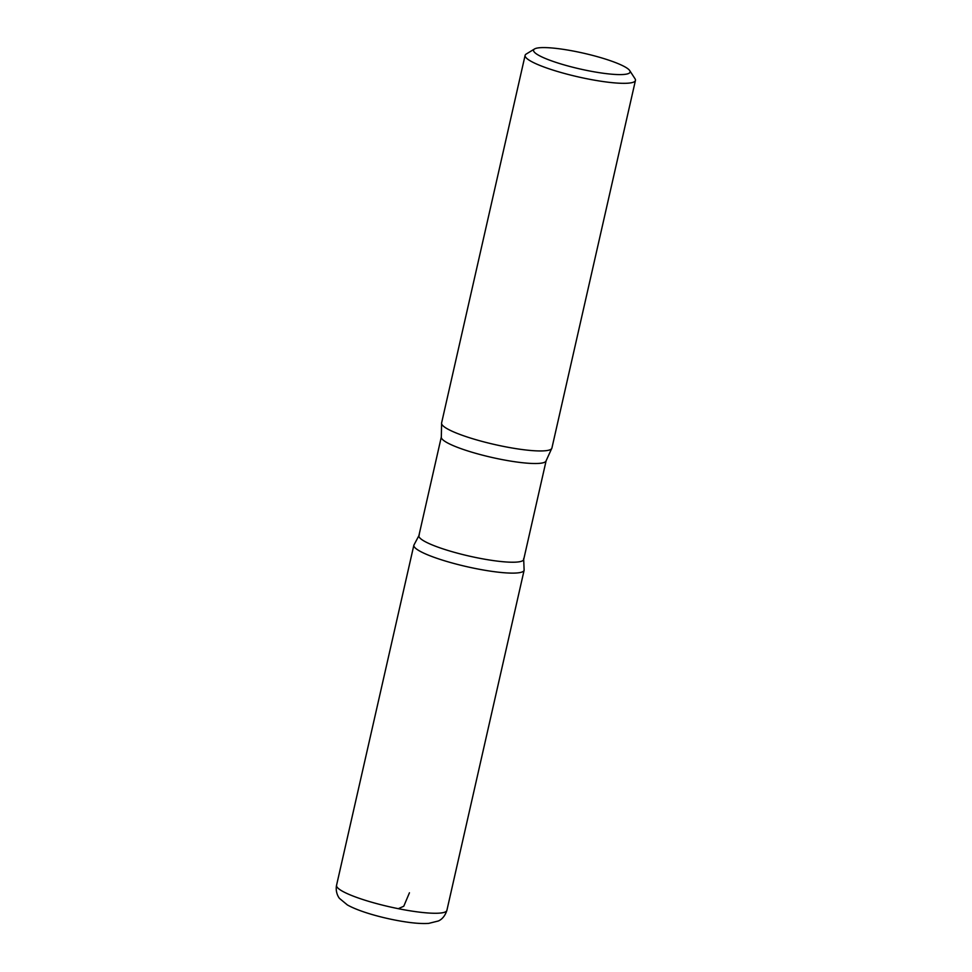 <?xml version="1.0" encoding="UTF-8"?>
<svg xmlns="http://www.w3.org/2000/svg" width="972" height="972" viewBox="0 0 972 972"><rect width="100%" height="100%" fill="white"/><g stroke="black" fill="none" stroke-linecap="round" stroke-linejoin="round"><path stroke-width="1.46" d="M597.33 56.668A49.499 8.08 -167.2 0 1 629.722 70.604A49.499 8.08 -167.2 0 1 580.029 68.976A49.499 8.08 -167.2 0 1 534.515 48.977A49.499 8.08 -167.2 0 1 597.33 56.668M629.722 70.604L635.02 78.756A56.57 9.234 -167.2 0 1 635.445 80.421A56.57 9.234 -167.2 0 1 578.231 76.897A56.57 9.234 -167.2 0 1 525.111 55.355A56.57 9.234 -167.2 0 1 526.217 54.043L534.515 48.977M523.701 559.471A53.739 8.772 -167.2 0 1 469.355 556.118A53.739 8.772 -167.2 0 1 418.896 535.657L441.324 436.938A53.739 8.772 -167.2 0 0 491.783 457.411A53.739 8.772 -167.2 0 0 546.13 460.752L523.701 559.471M523.653 558.608L524.127 570.224A56.534 9.234 -167.2 0 1 466.949 566.7A56.534 9.234 -167.2 0 1 413.865 545.171A56.534 9.234 12.8 0 0 466.949 566.7A56.534 9.234 12.8 0 0 524.127 570.224L446.889 910.363A56.57 9.234 -167.2 0 1 389.675 906.84A56.57 9.234 -167.2 0 1 336.555 885.298C335.085 892.624 339.082 898.116 339.58 898.48L347.368 904.932C360.272 912.222 385.337 918.747 403.915 921.638C413.805 923.23 422.055 923.813 428.652 923.4L438.384 920.982C438.785 920.727 444.143 918.941 446.889 910.363M635.445 80.421L551.914 448.056A56.57 9.234 -167.2 0 1 551.634 448.651A56.57 9.234 -167.2 0 1 494.712 444.532A56.57 9.234 -167.2 0 1 441.592 423.646A56.57 9.234 -167.2 0 1 441.592 422.99L525.111 55.355M398.289 908.686L403.769 906.232L409.443 892.782M419.309 534.904L413.865 545.171L336.555 885.298M551.634 448.651L546.13 460.752M441.592 423.646L441.324 436.938"/></g></svg>
